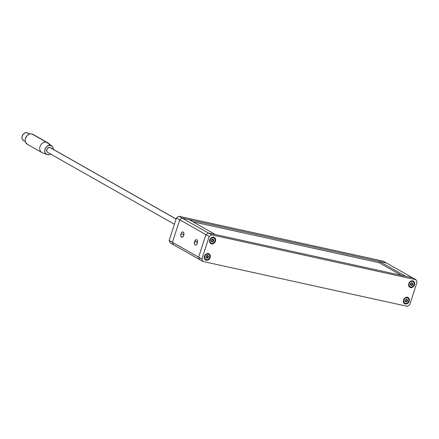 <?xml version="1.0" encoding="UTF-8"?>
<svg xmlns="http://www.w3.org/2000/svg" width="439" height="439" viewBox="0 0 439 439"><rect width="100%" height="100%" fill="white"/><g stroke="black" fill="none" stroke-linecap="round" stroke-linejoin="round"><path stroke-width="0.66" d="M180.983 233.844A2.722 1.52 102.4 0 1 182.926 231.962A2.722 1.52 102.4 0 1 183.711 235.392L183.793 232.917L183.173 232.055L182.273 232.061L181.4 232.922L180.846 234.36L181.06 236.692L181.801 237.285L182.415 237.181L183.711 235.392A2.722 1.52 102.4 0 1 181.762 237.274A2.722 1.52 102.4 0 1 180.983 233.844L183.908 234.492L180.983 233.844M194.625 241.582A2.722 1.52 102.4 0 1 196.573 239.699A2.722 1.52 102.4 0 1 197.352 243.129L197.276 240.281L196.535 239.689L195.92 239.793L194.625 241.582L194.543 244.057L195.163 244.918L195.745 245.017L196.661 244.419L197.352 243.129A2.722 1.52 102.4 0 1 195.404 245.011A2.722 1.52 102.4 0 1 194.625 241.582L197.55 242.224L194.625 241.582M173.526 244.77L199.723 259.619L173.526 244.77L172.428 242.333L179.71 219.791L205.907 234.64L198.626 257.183L172.428 242.333L173.526 244.77L172.428 242.333L198.626 257.183L199.723 259.619L202.999 261.479L407.343 306.34L409.768 304.677L417.05 282.134L415.952 279.698L211.603 234.832L182.136 218.128L189.182 219.676L215.373 234.525L208.327 232.977L205.907 234.64L198.626 257.183L199.723 259.619L198.626 257.183L205.907 234.64L179.71 219.791L172.428 242.333L169.152 240.479L176.434 217.936L179.71 219.791L182.136 218.128L179.71 219.791L172.428 242.333L179.71 219.791L182.136 218.128L208.327 232.977L205.907 234.64L209.178 236.495L201.896 259.043L198.626 257.183L199.723 259.619L202.999 261.479L407.343 306.34L409.768 304.677L417.05 282.134L415.952 279.698L211.603 234.832L209.178 236.495L201.896 259.043L202.999 261.479L201.896 259.043L198.626 257.183L205.907 234.64L208.327 232.977L412.676 277.843L415.952 279.698L412.676 277.843L208.327 232.977L205.907 234.64L209.178 236.495L211.603 234.832L208.327 232.977L215.373 234.525L189.182 219.676L182.136 218.128L178.86 216.273L383.209 261.134L386.479 262.994L182.136 218.128L386.479 262.994L383.209 261.134L178.86 216.273L182.136 218.128L179.71 219.791L176.434 217.936L178.86 216.273L176.434 217.936L169.152 240.479L172.428 242.333L173.526 244.77L170.255 242.915L173.526 244.77M410.575 287.572A3.534 2.886 -60.5 0 1 409.911 287.32A3.534 2.886 -60.5 0 1 408.945 283.21A3.534 2.886 -60.5 0 1 412.731 280.911L414.438 282.332L414.668 284.209L414.251 285.509L412.347 287.358L410.037 287.386L408.676 285.569L409.055 282.974L410.388 281.443L412.731 280.911A3.534 2.886 -60.5 0 1 413.395 281.169A3.534 2.886 -60.5 0 1 414.361 285.279A3.534 2.886 -60.5 0 1 410.575 287.572L409.346 286.876L410.575 287.572M405.279 303.969A3.534 2.886 -60.5 0 1 404.615 303.711A3.534 2.886 -60.5 0 1 403.65 299.601A3.534 2.886 -60.5 0 1 407.43 297.307L409.143 298.729L409.373 300.605L408.956 301.906L407.052 303.755L404.742 303.783L403.381 301.966L403.759 299.371L405.093 297.84L407.43 297.307A3.534 2.886 -60.5 0 1 408.1 297.56A3.534 2.886 -60.5 0 1 409.066 301.67A3.534 2.886 -60.5 0 1 405.279 303.969L404.05 303.272L405.279 303.969M206.22 260.261A3.534 2.886 -60.5 0 1 205.551 260.009A3.534 2.886 -60.5 0 1 204.585 255.899A3.534 2.886 -60.5 0 1 208.371 253.605L210.078 255.021L210.16 257.561L209.529 258.791L207.993 260.053L205.682 260.075L204.316 258.258L204.695 255.668L206.599 253.813L208.371 253.605A3.534 2.886 -60.5 0 1 209.041 253.857A3.534 2.886 -60.5 0 1 210.001 257.967A3.534 2.886 -60.5 0 1 206.22 260.261L204.991 259.564L206.22 260.261M211.516 243.87A3.534 2.886 -60.5 0 1 210.846 243.612A3.534 2.886 -60.5 0 1 209.88 239.502A3.534 2.886 -60.5 0 1 213.667 237.208L215.373 238.629L215.456 241.165L214.825 242.394L213.288 243.656L210.978 243.683L209.804 242.449L209.727 239.908L211.329 237.74L213.667 237.208A3.534 2.886 -60.5 0 1 214.336 237.461A3.534 2.886 -60.5 0 1 215.297 241.571A3.534 2.886 -60.5 0 1 211.516 243.87L210.286 243.173L211.516 243.87M213.316 236.928L214.012 237.856M211.329 243.08L210.149 243.096M212.805 239.749L212.827 239.403M210.232 243.113A3.534 2.886 119.5 0 0 210.907 243.146M213.963 237.751A3.534 2.886 119.5 0 0 213.584 237.192M207.532 255.805L207.51 256.14M208.02 253.325L208.717 254.247M206.034 259.476L204.854 259.487M204.936 259.504A3.534 2.886 119.5 0 0 205.611 259.542M208.668 254.148A3.534 2.886 119.5 0 0 208.289 253.588M407.085 297.027L407.776 297.955M405.093 303.184L403.918 303.195M403.995 303.212A3.534 2.886 119.5 0 0 404.67 303.245M407.727 297.851A3.534 2.886 119.5 0 0 407.354 297.291M412.38 280.631L413.072 281.558M410.388 286.788L409.214 286.799M409.291 286.815A3.534 2.886 119.5 0 0 409.966 286.848M413.028 281.454A3.534 2.886 119.5 0 0 412.649 280.894M379.038 262.676L192.973 221.821L379.038 262.676L379.433 261.446L386.479 262.994L412.676 277.843L405.631 276.296L379.433 261.446L405.631 276.296L412.676 277.843L386.479 262.994L379.433 261.446L379.038 262.676L401.444 275.374L379.038 262.676M170.255 242.915L169.152 240.479L170.255 242.915M27.47 144.382L25.577 142.39L25.138 140.425L25.451 138.29L27.196 135.47L28.952 134.268L30.878 133.829L31.817 133.922L46.386 142.187A5.712 4.664 119.5 0 0 40.141 146.22A5.712 4.664 119.5 0 0 42.358 152.777L47.028 154.561A4.95 4.044 -60.5 0 1 45.107 148.876A4.95 4.044 -60.5 0 1 50.523 145.375L46.386 142.187L31.817 133.922A5.712 4.664 119.5 0 0 25.703 137.632A5.712 4.664 119.5 0 0 27.262 144.272L41.831 152.531A5.712 4.664 -60.5 0 1 40.273 145.896A5.712 4.664 -60.5 0 1 46.386 142.187A5.712 4.664 -60.5 0 1 47.467 142.598L32.892 134.334A5.712 4.664 119.5 0 0 31.817 133.922L33.452 134.724M51.873 146.017L47.944 142.922A5.712 4.664 119.5 0 0 46.386 142.187L50.523 145.375A4.95 4.044 -60.5 0 1 51.873 146.017A4.95 4.044 -60.5 0 1 53.295 149.342L52.916 147.367L51.275 145.638L48.872 145.397L46.518 146.719L45.008 149.161L44.844 151.899L45.535 153.43L47.511 154.704A4.95 4.044 -60.5 0 1 47.028 154.561M47.774 152.459L46.874 151.51L46.814 149.556L48.043 147.888L49.843 147.477L176.077 219.039L49.843 147.477A2.722 2.222 119.5 0 0 46.929 149.244A2.722 2.222 119.5 0 0 47.675 152.404L174.398 224.241M42.912 152.942A5.712 4.664 -60.5 0 1 41.831 152.531M23.728 140.699L22.285 139.179L21.95 137.681L22.186 136.057L23.519 133.911L25.588 132.748L27.037 132.732L29.424 134.082L27.037 132.732A4.352 3.556 119.5 0 0 22.378 135.558A4.352 3.556 119.5 0 0 23.563 140.617L25.303 141.599M29.594 134.027L27.86 133.044A4.352 3.556 119.5 0 0 27.037 132.732L28.283 133.341M50.611 154.073A4.95 4.044 -60.5 0 1 47.511 154.704L49.157 154.682L50.781 153.957M176.105 218.957L50.353 147.674A2.722 2.222 119.5 0 0 49.843 147.477L50.622 147.861M206.813 255.805L207.192 255.888A0.593 0.488 -60.5 0 1 206.813 255.805L206.434 256.146A0.593 0.488 -60.5 0 1 206.094 256.936L206.813 255.805M207.257 257.77L207.839 258.039L207.312 257.792L207.768 256.76L208.388 256.87L207.954 256.623A0.593 0.488 119.5 0 0 207.614 257.413L208.048 257.66A0.593 0.488 -60.5 0 1 208.388 256.87L208.366 256.376A0.593 0.488 -60.5 0 1 207.96 255.772L207.559 255.624A0.593 0.488 -60.5 0 1 207.192 255.888L207.839 255.509L208.541 256.502L207.943 257.984L207.406 257.786L207.614 257.413L208.048 257.66L207.839 258.039L206.533 257.962L206.758 258.302L205.94 257.303L206.094 256.936L206.023 257.402L205.589 257.155M204.563 257.561L205.441 259.416L207.373 259.8L209.227 258.489L209.919 256.244A3.1 2.535 -60.5 0 1 208.541 259.213A3.1 2.535 -60.5 0 1 205.71 259.597A3.1 2.535 -60.5 0 1 204.563 257.561A3.1 2.535 -60.5 0 1 205.94 254.593A3.1 2.535 -60.5 0 1 208.772 254.203A3.1 2.535 -60.5 0 1 209.919 256.244L209.041 254.39L207.109 254.005L205.254 255.317L204.563 257.561M207.537 257.923L207.23 257.753A0.593 0.488 119.5 0 0 207.17 257.709L207.609 257.956A0.593 0.488 -60.5 0 0 206.923 258.181L206.522 258.033A0.593 0.488 -60.5 0 0 206.116 257.424L206.023 257.402M205.029 259.087L204.552 258.933M207.51 255.685A0.593 0.488 119.5 0 0 207.729 256.08L207.526 255.525M207.96 255.772L207.603 255.569L207.96 255.772M207.17 257.709A0.593 0.488 119.5 0 0 206.533 257.874M206.484 257.934L207.23 257.753M405.126 301.363L405.268 301.384A0.593 0.488 -60.5 0 1 405.806 301.845L405.038 301.242L405.312 299.864L406.668 299.157L407.579 300.073L407.249 301.428L406.245 301.884A0.593 0.488 -60.5 0 1 406.964 301.522L406.525 301.275L406.843 300.858L407.277 301.105A0.593 0.488 -60.5 0 1 407.458 300.281L407.024 300.035A0.593 0.488 119.5 0 0 406.843 300.858L407.277 301.105L406.964 301.522L406.525 301.275A0.593 0.488 119.5 0 0 405.812 301.637L406.245 301.884L405.812 301.637L406.81 301.176L406.777 300.435L407.024 300.035L407.458 300.281L407.337 299.832A0.593 0.488 -60.5 0 1 406.799 299.365L406.36 299.332A0.593 0.488 -60.5 0 1 405.641 299.689L405.329 300.106A0.593 0.488 -60.5 0 1 405.148 300.929L405.126 301.363L404.692 301.116M404.116 298.794L404.374 298.937A3.1 2.535 -60.5 0 1 407.831 297.911A3.1 2.535 -60.5 0 1 408.232 302.273L408.983 300.046L408.166 298.147L406.256 297.686L404.774 298.493L403.809 300.007L403.622 301.165L404.44 303.069L406.349 303.525L408.232 302.273A3.1 2.535 -60.5 0 1 404.774 303.305A3.1 2.535 -60.5 0 1 404.374 298.937L404.116 298.794M406.382 299.283A0.593 0.488 119.5 0 0 406.585 299.541L407.019 299.793M405.213 301.22A0.593 0.488 119.5 0 0 405.032 301.132L405.515 301.39M406.695 299.585L406.36 299.118M212.108 239.409L212.487 239.491A0.593 0.488 -60.5 0 1 212.108 239.409L211.73 239.749A0.593 0.488 -60.5 0 1 211.389 240.539L212.108 239.409M212.553 241.373L213.134 241.642L212.608 241.395L213.063 240.363L213.683 240.473L213.25 240.226A0.593 0.488 119.5 0 0 212.91 241.016L213.343 241.263A0.593 0.488 -60.5 0 1 213.683 240.473L213.661 239.985A0.593 0.488 -60.5 0 1 213.255 239.376L212.855 239.228A0.593 0.488 -60.5 0 1 212.487 239.491L213.134 239.112L213.837 240.106L213.239 241.587L212.701 241.395L212.91 241.016L213.343 241.263L213.134 241.642L211.828 241.565L212.218 241.785L211.949 241.905L211.236 240.907L211.389 240.539L211.318 241.006L210.885 240.759M209.858 241.165L210.736 243.019L212.668 243.404L214.523 242.092L215.214 239.848A3.1 2.535 -60.5 0 1 213.837 242.816A3.1 2.535 -60.5 0 1 211.005 243.201A3.1 2.535 -60.5 0 1 209.858 241.165A3.1 2.535 -60.5 0 1 211.236 238.196A3.1 2.535 -60.5 0 1 214.067 237.812A3.1 2.535 -60.5 0 1 215.214 239.848L214.336 237.993L212.405 237.609L210.55 238.92L209.858 241.165M212.833 241.527L212.525 241.357A0.593 0.488 119.5 0 0 212.465 241.313L212.904 241.56A0.593 0.488 -60.5 0 0 212.218 241.785L211.817 241.637A0.593 0.488 -60.5 0 0 211.411 241.027L211.318 241.006M210.325 242.696L209.847 242.537M212.805 239.288A0.593 0.488 119.5 0 0 213.025 239.683L212.822 239.129M213.255 239.376L212.899 239.173L213.255 239.376M212.465 241.313A0.593 0.488 119.5 0 0 211.828 241.477M211.779 241.538L212.525 241.357M410.421 284.971L410.564 284.988A0.593 0.488 -60.5 0 1 411.102 285.454L410.333 284.845L410.608 283.468L411.963 282.765L412.874 283.676L412.545 285.032L411.541 285.487A0.593 0.488 -60.5 0 1 412.259 285.125L411.82 284.878L412.139 284.467L412.572 284.713A0.593 0.488 -60.5 0 1 412.753 283.885L412.32 283.638A0.593 0.488 119.5 0 0 412.139 284.467L412.572 284.713L412.259 285.125L411.82 284.878A0.593 0.488 119.5 0 0 411.107 285.24L411.541 285.487L411.107 285.24L412.111 284.785L412.073 284.038L412.32 283.638L412.753 283.885L412.633 283.435A0.593 0.488 -60.5 0 1 412.095 282.968L411.656 282.935A0.593 0.488 -60.5 0 1 410.937 283.292L410.624 283.709A0.593 0.488 -60.5 0 1 410.443 284.538L410.421 284.971L409.988 284.724M409.411 282.398L409.669 282.54A3.1 2.535 -60.5 0 1 413.126 281.514A3.1 2.535 -60.5 0 1 413.527 285.877L414.279 283.649L413.461 281.75L412.078 281.24L410.07 282.096L409.104 283.61L408.918 284.768L409.735 286.672L411.645 287.128L413.527 285.877A3.1 2.535 -60.5 0 1 410.07 286.908A3.1 2.535 -60.5 0 1 409.669 282.54L409.411 282.398M411.678 282.886A0.593 0.488 119.5 0 0 411.881 283.15L412.314 283.396M410.509 284.823A0.593 0.488 119.5 0 0 410.328 284.735L410.811 284.993M411.991 283.188L411.656 282.721M206.873 255.849L206.44 255.602M204.404 258.856L205.71 259.597M207.46 253.462L208.772 254.203M207.729 256.08L208.168 256.327M208.454 256.403L208.02 256.156M205.875 257.232L206.314 257.479M207.867 255.52L207.433 255.273M406.519 297.17L407.831 297.911M403.463 302.559L404.774 303.305M405.587 301.423L405.148 301.176M212.169 239.453L211.735 239.206M209.699 242.46L211.005 243.201M212.756 237.065L214.067 237.812M213.025 239.683L213.464 239.93M213.755 240.007L213.316 239.76M211.17 240.835L211.609 241.082M213.162 239.123L212.728 238.876M411.815 280.773L413.126 281.514M408.758 286.168L410.07 286.908M410.882 285.026L410.443 284.779"/></g></svg>
